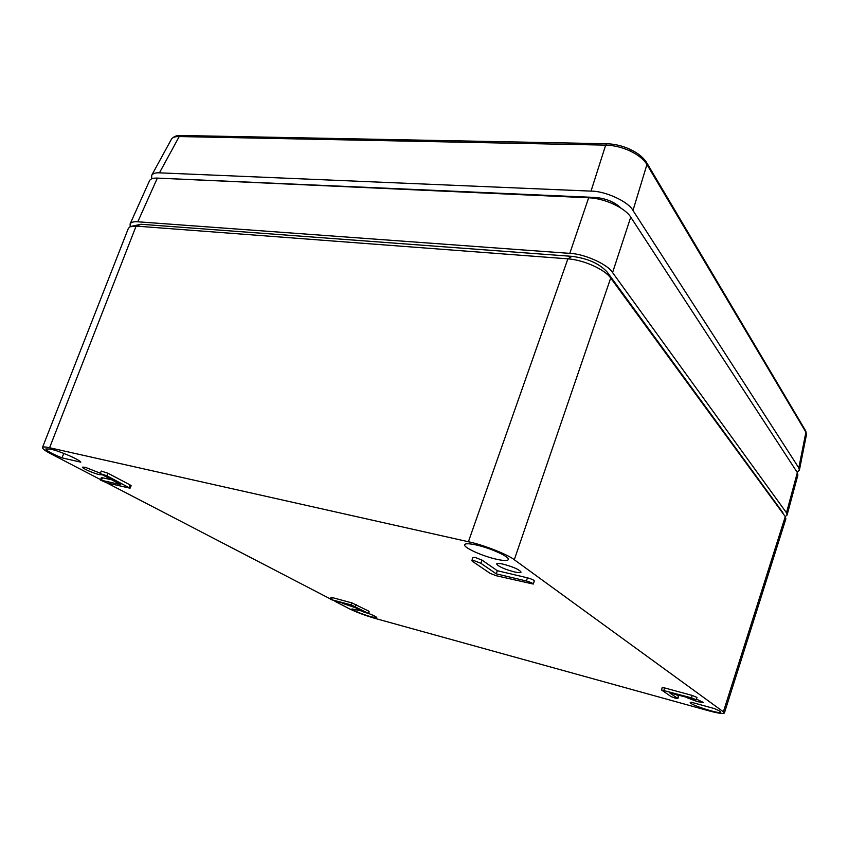 <?xml version="1.0" encoding="UTF-8"?>
<svg xmlns="http://www.w3.org/2000/svg" width="849" height="849" viewBox="0 0 849 849"><rect width="100%" height="100%" fill="white"/><g stroke="black" fill="none" stroke-linecap="round" stroke-linejoin="round"><path stroke-width="1.27" d="M675.507 698.239L677.693 698.387L669.617 692.837L696.276 699.809L691.521 697.857L661.53 689.972L671.071 696.562L675.507 698.239M677.884 698.6L678.584 696.276L676.451 694.705M496.262 573.85L480.874 563.29L474.389 560.764L471.853 560.658L472.405 561.306L490.053 573.319L496.315 575.749L533.236 584.059C532.673 583.136 530.402 582.117 526.433 581.013L496.262 573.85L497.334 570.719L481.999 560.107L475.451 557.549L472.882 557.453L471.853 560.658M476.247 544.973C490.499 548.04 509.994 556.955 508.339 559.565C507.543 560.924 503.542 560.807 496.336 559.204C482.221 556.095 463.087 547.382 464.636 544.687C465.369 543.36 469.232 543.466 476.247 544.973M368.848 613.562C374.038 615.642 376.68 617.011 376.776 617.679L371.077 616.83C360.422 613.551 354.054 610.919 351.974 608.924L361.716 611.004M61.913 457.844C51.662 453.621 46.313 450.649 45.857 448.93L50.473 449.1C59.706 451.042 79.488 459.596 80.793 462.164L61.913 457.844L63.866 453.419M686.056 697.337L697.4 701.656L703.672 702.579L696.477 699.151M514.207 571.865C518.346 572.81 520.639 572.905 521.074 572.162C519.577 569.69 513.677 567.036 503.383 564.203C499.308 563.29 497.068 563.205 496.644 563.927C498.13 566.4 503.988 569.042 514.207 571.865M100.352 473.222L85.229 467.279L82.47 467.141C81.621 468.075 93.486 473.349 99.269 474.623L102.029 474.846M342.327 603.299L355.381 607.682M696.276 699.809L696.997 697.411L692.2 695.437L664.587 687.923L662.178 687.584L661.53 689.972M111.272 479.696L101.402 477.562L100.405 480.035L106.889 482.901L130.067 488.217L106.91 475.79L100.193 473.615L120.791 484.683L100.405 480.035M130.067 488.217L131.149 485.745L130.067 484.917L108.025 473.264L101.233 471.057L100.193 473.615M691.139 702.197L714.242 708.554C718.625 710.337 720.812 711.558 720.801 712.226C720.801 714.678 688.879 704.49 690.237 702.494L691.139 702.197M131.34 226.343L140.998 224.263L571.929 256.356C587.795 258.383 599.596 263.678 607.311 272.221L610.707 278.016L514.292 559.735L723.39 711.823L785.272 516.616L610.707 278.016C604.626 269.313 583.804 259.953 567.885 258.839L136.105 226.099L130.067 226.768L128.358 228.381L42.482 447.508C42.503 448.845 45.432 451.021 51.258 454.035L100.575 479.632M514.292 559.735C508.222 554.652 482.71 544.623 468.393 541.747L567.885 258.839L571.929 256.356M140.998 224.263L136.105 226.099L49.582 447.741L468.393 541.747M49.582 447.741C45.443 446.797 43.076 446.723 42.482 447.508M723.39 711.823L724.377 713.064C723.019 714.03 717.479 713.181 707.769 710.528L375.555 618.539C365.378 615.567 356.644 612.309 349.353 608.765L334.888 601.262M330.484 598.98L106.857 482.89M533.236 584.059L534.329 580.896C533.756 579.952 531.463 578.933 527.441 577.819L497.334 570.719M368.827 613.636L369.092 611.322L352.006 602.928L332.309 597.569L331.036 597.388L330.346 599.373L352.112 605.974L363.489 611.938L368.827 613.636L351.306 604.934L330.346 599.373M607.311 272.221L782.895 512.679M724.377 713.064L785.877 518.877L785.272 516.616L787.108 514.993L786.482 512.807L797.349 472.596L630.743 217.132L612.575 272.571L786.482 512.807M587.306 197.721L157.362 178.099L137.803 221.791L569.796 253.373L588.654 197.785L587.306 197.721M137.803 221.791C133.707 221.462 131.139 222.194 130.088 223.977L130.215 226.704M612.575 272.571C607.958 264.442 584.197 253.734 569.796 253.373M130.088 223.977L149.52 180.741C150.432 178.831 153.043 177.95 157.362 178.099M797.349 472.596L797.911 474.973L787.108 514.993M588.654 197.785C604.541 198.316 624.97 207.729 630.743 217.132M630.255 151.058C622.105 147.312 613.912 145.338 605.677 145.126L607.067 143.768C614.888 144.012 622.635 145.901 630.308 149.424L630.255 151.058C638.246 154.932 643.807 159.421 646.938 164.536L632.983 210.478C628.653 201.765 605.39 190.972 591.021 191.121L159.453 172.835C155.505 172.634 152.916 173.461 151.695 175.329L151.716 178.81M797.169 472.309L799.387 470.176L806.465 434.635L805.616 430.761L646.842 162.955M799.387 470.176L798.803 467.905L632.983 210.478M162.106 178.311L595.329 197.467C606.08 198.433 614.655 202.009 621.054 208.185M591.021 191.121L605.677 145.126L179.213 136.551C175.096 136.477 172.474 137.411 171.349 139.353L151.695 175.329M677.693 698.387L678.404 696.053M101.509 480.109L102.517 477.626M128.995 487.4L130.067 484.917M106.91 475.79L108.025 473.264M480.874 563.29L481.999 560.107M526.433 581.013L527.441 577.819M691.521 697.857L692.2 695.437M663.907 690.311L664.587 687.923M368.36 613.275L369.092 611.322M355.402 606.462L356.156 604.477M351.306 604.934L352.006 602.928M331.609 599.553L332.309 597.569M782.523 512.064L782.884 512.658M595.574 198.539L595.966 197.499M606.865 143.757L180.869 135.479L179.213 136.551L159.453 172.835M798.803 467.905L805.913 432.237L646.938 164.536L646.662 162.637C643.383 157.479 637.96 153.096 630.393 149.466M180.869 135.479L181.824 135.946M806.486 434.508L805.775 431.027M171.456 139.162C173.684 136.487 176.73 135.267 180.614 135.479"/></g></svg>
